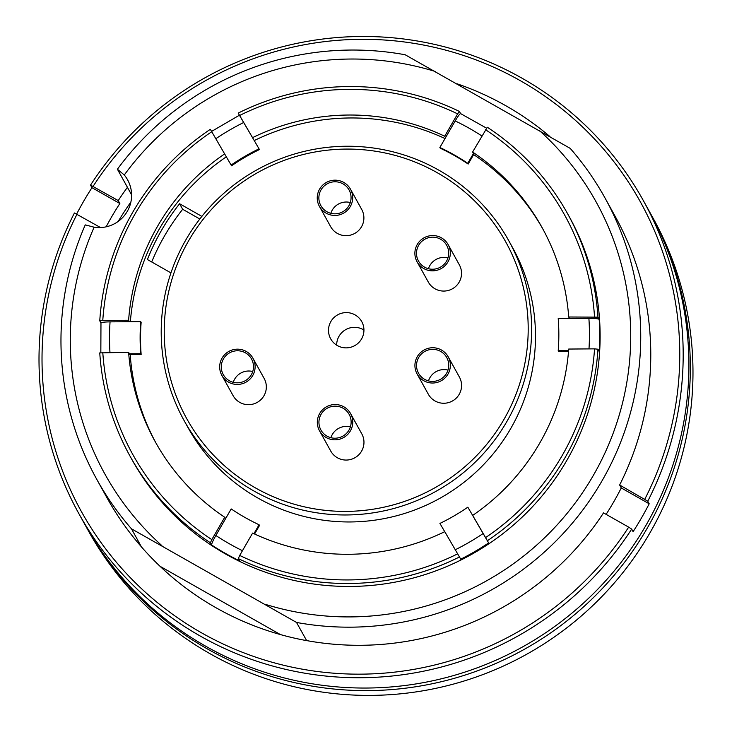 <?xml version="1.0" encoding="UTF-8"?>
<svg xmlns="http://www.w3.org/2000/svg" width="732" height="732" viewBox="0 0 732 732"><rect width="100%" height="100%" fill="white"/><g stroke="black" fill="none" stroke-linecap="round" stroke-linejoin="round"><path stroke-width="1.1" d="M296.524 622.447A290.467 287.987 -29 0 0 601.924 481.025A290.467 287.987 -29 0 0 604.934 197.85A290.467 287.987 -29 0 0 570.219 148.386L405.18 54.763A290.467 287.987 -29 0 0 117.404 169.22L124.275 174.985A32.272 31.998 151 0 1 94.135 227.195L85.251 224.898A290.467 287.987 -29 0 0 96.77 479.359A290.467 287.987 -29 0 0 131.476 528.824L296.524 622.447L306.653 640.628A290.494 288.015 151 0 1 141.441 546.905L131.476 528.824M265.387 604.348A280.786 278.389 -29 0 0 593.204 475.644A280.786 278.389 -29 0 0 539.091 130.287M604.934 197.85L614.971 215.977A290.467 287.987 -29 0 1 619.629 484.996L621.258 487.942A290.467 287.987 151 0 1 613.599 502.106A290.467 287.987 151 0 1 606.114 514.349M100.549 227.56L74.426 212.994A322.739 319.985 -29 0 0 78.791 513.498L84.5 523.81A322.739 319.985 -29 0 0 363.401 688.043A322.739 319.985 -29 0 0 645.78 525.658A322.739 319.985 -29 0 0 649.119 211.008L643.41 200.705A322.739 319.985 -29 0 0 90.53 185.114L118.236 200.577A290.494 288.015 151 0 1 127.423 187.337L131.604 194.886M85.214 525.091A322.739 319.985 -29 0 0 85.928 526.381A322.739 319.985 -29 0 0 364.829 690.615A322.739 319.985 -29 0 0 647.207 528.23A322.739 319.985 -29 0 0 650.547 213.588A322.739 319.985 -29 0 0 649.833 212.298M85.928 526.381L88.572 531.167A322.739 319.985 -29 0 0 367.482 695.4A322.739 319.985 -29 0 0 649.851 533.015A322.739 319.985 -29 0 0 653.2 218.374L650.547 213.588M506.828 421.595A185.571 183.988 -29 0 0 508.749 240.682A185.571 183.988 -29 0 0 204.557 213.113A185.571 183.988 -29 0 0 186.01 239.611A185.571 183.988 -29 0 0 184.089 420.534A185.571 183.988 -29 0 0 344.461 514.971A185.571 183.988 -29 0 0 506.828 421.595M503.836 419.646A182.35 180.795 -29 0 0 437.178 172.679A182.35 180.795 -29 0 0 188.6 240.828A182.35 180.795 -29 0 0 255.248 487.796A182.35 180.795 -29 0 0 503.836 419.646M184.089 420.534L187.968 427.525A185.571 183.988 -29 0 0 348.331 521.962A185.571 183.988 -29 0 0 510.698 428.595A185.571 183.988 -29 0 0 512.62 247.672L508.749 240.682M76.65 214.037A322.739 319.985 151 0 1 83.558 201.428A322.739 319.985 151 0 1 91.958 187.685L90.53 185.114M619.629 484.996L647.765 501.21A322.739 319.985 -29 0 0 643.41 200.705M647.765 501.21L649.192 503.79A322.739 319.985 151 0 1 641.497 517.927A322.739 319.985 151 0 1 633.098 531.67L631.67 529.099L628.669 527.141L603.525 512.885A290.467 287.987 -29 0 1 306.562 640.573M355.075 314.897A17.751 17.595 151 0 1 358.607 342.75A17.751 17.595 151 0 1 330.69 338.843A17.751 17.595 151 0 1 355.075 314.897M363.932 330.041A17.751 17.595 -29 0 0 336.656 345.156M128.622 352.312L99.762 352.897A250.124 247.983 -29 0 0 130.076 456.228L131.705 459.174A250.124 247.983 -29 0 0 347.856 586.46A250.124 247.983 -29 0 0 566.696 460.611A250.124 247.983 -29 0 0 569.286 216.764L567.657 213.817A250.124 247.983 -29 0 0 487.329 127.267L472.598 152.055L473.824 154.269L468.178 164.05L467.766 163.318A209.782 207.989 -29 0 0 439.868 147.489L445.523 137.708L444.708 136.234A221.073 219.188 -29 0 0 252.549 137.653L259.027 148.834A209.782 207.989 -29 0 0 231.129 165.066L211.74 131.723A246.894 244.79 -29 0 0 135.255 213.598A246.894 244.79 -29 0 0 102.782 320.442L128.612 320.25L129.427 321.723L140.736 321.641A209.782 207.989 -29 0 0 140.736 353.702L129.436 353.785L128.622 352.312A221.073 219.188 -29 0 0 155.275 441.789A221.073 219.188 -29 0 0 224.724 517.25L225.538 518.723L231.193 508.932A209.782 207.989 -29 0 0 259.082 524.762L253.931 533.692M211.74 131.723L210.331 129.317A250.124 247.983 -29 0 0 132.666 212.381A250.124 247.983 -29 0 0 99.762 320.836L102.782 320.442M211.521 131.458L239.41 115.217L238.22 113.085L252.549 137.653M445.523 137.708L455.203 120.936C457.994 116.196 459.797 113.753 460.593 113.597L459.431 111.447A250.124 247.983 -29 0 0 238.22 113.085M568.599 350.537L558.223 350.61A209.782 207.989 -29 0 0 558.214 318.548L588.894 318.329C594.805 318.347 598.236 318.695 599.188 319.353L597.962 317.148A250.124 247.983 -29 0 0 567.657 213.817M599.188 319.353A250.124 247.983 -29 0 1 599.197 351.415L597.971 349.21L594.54 348.862L568.709 349.054A221.073 219.188 -29 0 1 539.759 443.052A221.073 219.188 -29 0 1 472.662 515.419L487.402 540.728A250.124 247.983 -29 0 0 565.067 457.665A250.124 247.983 -29 0 0 597.971 349.21M485.581 537.59A246.894 244.79 -29 0 0 562.075 455.716A246.894 244.79 -29 0 0 594.54 348.862M439.932 523.426L444.717 531.679L439.932 523.426A209.782 207.989 -29 0 0 467.821 507.184L472.662 515.419M242.448 550.693A240.444 238.385 151 0 1 215.858 535.495C212.957 540.646 211.548 543.812 211.63 544.983A250.124 247.983 -29 0 0 239.52 560.813L238.303 558.598L239.712 555.442L252.622 533.079A221.073 219.188 -29 0 0 444.772 531.652L460.73 559.175A250.124 247.983 -29 0 0 488.619 542.934L487.402 540.728M140.736 353.702L141.148 354.434L129.848 354.526L129.436 353.785M224.66 153.894A221.073 219.188 -29 0 0 157.572 226.252A221.073 219.188 -29 0 0 128.612 320.25M226.307 156.822A221.073 219.188 -29 0 0 159.201 229.198A221.073 219.188 -29 0 0 130.36 321.714M130.195 354.517A221.073 219.188 -29 0 0 156.099 443.253M448.167 356.786L459.385 377.026A17.751 17.595 151 0 1 435 400.962A17.751 17.595 151 0 1 428.33 394.228L417.112 373.988A17.751 17.595 151 0 1 441.497 350.042A17.751 17.595 151 0 1 445.038 377.895A17.751 17.595 151 0 1 417.112 373.988M447.993 370.099A16.141 16.003 -29 0 0 428.495 380.905M424.587 379.322A16.141 16.003 151 0 1 421.376 354.013A16.141 16.003 151 0 1 446.758 357.564A16.141 16.003 151 0 1 424.587 379.322M350.564 413.58L361.782 433.829A17.751 17.595 151 0 1 337.397 457.765A17.751 17.595 151 0 1 330.727 451.031L319.509 430.791A17.751 17.595 151 0 1 343.894 406.846A17.751 17.595 151 0 1 347.435 434.698A17.751 17.595 151 0 1 319.509 430.791M350.399 426.902A16.141 16.003 -29 0 0 330.901 437.709M326.984 436.126A16.141 16.003 151 0 1 323.773 410.808A16.141 16.003 151 0 1 349.155 414.367A16.141 16.003 151 0 1 326.984 436.126M252.924 358.195L264.142 378.435A17.751 17.595 151 0 1 239.757 402.38A17.751 17.595 151 0 1 233.087 395.637L221.869 375.397A17.751 17.595 151 0 1 246.254 351.461A17.751 17.595 151 0 1 249.795 379.313A17.751 17.595 151 0 1 221.869 375.397M252.76 371.517A16.141 16.003 -29 0 0 233.261 382.324M229.354 380.741A16.141 16.003 151 0 1 226.133 355.423A16.141 16.003 151 0 1 251.515 358.982A16.141 16.003 151 0 1 229.354 380.741M350.491 189.204L361.709 209.453A17.751 17.595 151 0 1 337.324 233.389A17.751 17.595 151 0 1 330.654 226.655L319.436 206.415A17.751 17.595 151 0 1 343.82 182.469A17.751 17.595 151 0 1 347.361 210.322A17.751 17.595 151 0 1 319.436 206.415M350.326 202.526A16.141 16.003 -29 0 0 330.827 213.332M326.92 211.749A16.141 16.003 151 0 1 323.7 186.431A16.141 16.003 151 0 1 349.082 189.991A16.141 16.003 151 0 1 326.92 211.749M448.13 244.598L459.348 264.838A17.751 17.595 151 0 1 434.964 288.774A17.751 17.595 151 0 1 428.293 282.04L417.075 261.8A17.751 17.595 151 0 1 441.46 237.854A17.751 17.595 151 0 1 445.001 265.707A17.751 17.595 151 0 1 417.075 261.8M447.957 257.911A16.141 16.003 -29 0 0 428.458 268.717M424.551 267.143A16.141 16.003 151 0 1 421.339 241.825A16.141 16.003 151 0 1 446.721 245.376A16.141 16.003 151 0 1 424.551 267.143M473.476 516.893L488.619 542.934M215.858 535.495L225.538 518.723M100.989 323.041L100.97 322.968C101.51 322.327 104.539 321.961 110.056 321.87L129.427 321.723M239.41 115.226L253.373 139.126M568.535 351.278L558.626 351.351L558.223 350.61M254.59 533.994L259.494 525.494L259.082 524.762M141.148 354.434A209.782 207.989 151 0 1 141.139 322.373L140.736 321.641M231.129 165.066L225.474 155.367M231.541 165.807A209.782 207.989 151 0 1 259.43 149.566L259.027 148.834M569.523 318.466L568.709 316.993L597.962 317.148M211.63 544.983L210.404 542.778L211.813 539.612L224.724 517.25M100.961 323.004L99.762 320.836M542.851 228.997A221.073 219.188 -29 0 0 473.631 154.598M445.029 138.558A221.073 219.188 -29 0 0 254.214 140.581M568.709 316.993A221.073 219.188 -29 0 0 542.046 227.524A221.073 219.188 -29 0 0 472.598 152.055M444.708 136.234L457.619 113.872A246.894 244.79 -29 0 0 239.638 115.482M457.619 113.872L459.431 111.447M102.791 352.504A246.894 244.79 -29 0 0 211.813 539.612M130.076 456.228A250.124 247.983 -29 0 0 210.404 542.778M239.712 555.442A246.894 244.79 -29 0 0 457.692 553.822M238.303 558.598A250.124 247.983 -29 0 0 459.504 556.961M594.53 316.8A246.894 244.79 -29 0 0 485.508 129.692M473.421 153.528L467.766 163.318M468.178 164.05A209.782 207.989 151 0 0 440.28 148.23L439.868 147.489M170.949 272.88L147.406 259.531A218.493 216.626 151 0 1 179.605 203.752L201.876 216.388M179.605 203.752L182.661 209.279A218.493 216.626 -29 0 0 151.707 261.965M199.818 219.005L182.661 209.279M457.198 83.832A290.494 288.015 151 0 1 549.961 136.582M160.015 566.275L280.393 634.562M127.423 187.337A32.272 31.998 151 0 1 127.45 187.346L117.404 169.22M130.891 202.032A290.494 288.015 -29 0 0 118.218 221.412M106.131 226.838A290.494 288.015 151 0 1 119.865 203.514L118.236 200.577M435.604 71.59A280.786 278.389 -29 0 0 124.275 174.985M94.135 227.195A280.786 278.389 -29 0 0 161.909 545.651M96.77 479.359L106.817 497.495A290.467 287.987 -29 0 0 141.523 546.96M119.865 203.514L91.958 187.685M649.192 503.79L621.258 487.942M644.773 499.261A319.509 316.782 -29 0 0 520.287 80.666A319.509 316.782 -29 0 0 93.12 186.331M77.016 214.211A319.509 316.782 -29 0 0 201.501 632.805A319.509 316.782 -29 0 0 628.669 527.141M78.791 513.498A322.739 319.985 -29 0 0 631.67 529.099M588.894 318.329A240.444 238.385 151 0 1 588.995 348.908M483.166 533.518A240.444 238.385 151 0 1 455.313 549.741M109.965 352.449A240.444 238.385 151 0 1 110.056 321.87M215.821 138.714A240.444 238.385 151 0 1 243.683 122.5M455.203 120.936A240.444 238.385 151 0 1 481.894 135.969M100.833 352.76L100.97 322.968M460.593 113.597L486.624 128.201"/></g></svg>
